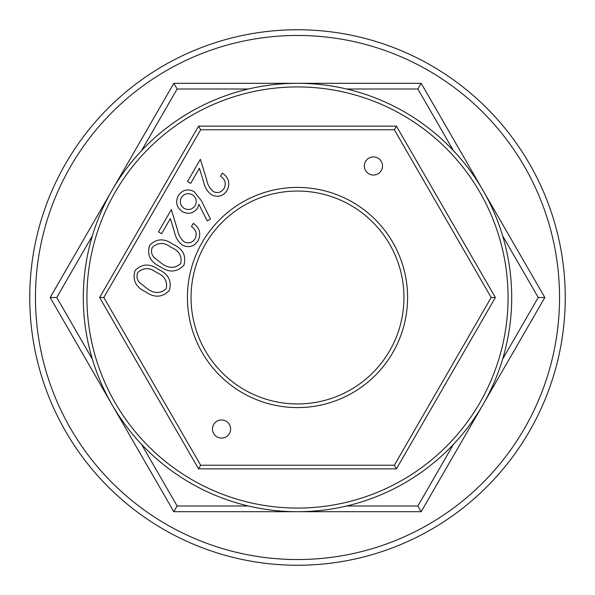 <?xml version="1.0" encoding="UTF-8"?>
<svg xmlns="http://www.w3.org/2000/svg" width="595" height="595" viewBox="0 0 595 595"><rect width="100%" height="100%" fill="white"/><g stroke="black" fill="none" stroke-linecap="round" stroke-linejoin="round"><path stroke-width="0.89" d="M212.489 429.032A9.066 9.066 0 0 1 221.556 419.966A9.066 9.066 0 0 1 230.629 429.032A9.066 9.066 0 0 1 221.556 438.099A9.066 9.066 0 0 1 212.489 429.032M364.371 165.968A9.066 9.066 0 0 1 373.444 156.901A9.066 9.066 0 0 1 382.511 165.968A9.066 9.066 0 0 1 373.444 175.034A9.066 9.066 0 0 1 364.371 165.968M86.93 297.5A210.571 210.571 0 0 0 297.5 508.071A210.571 210.571 0 0 0 508.071 297.5A210.571 210.571 0 0 0 297.5 86.93A210.571 210.571 0 0 0 86.93 297.5M511.7 297.5A214.2 214.2 0 0 1 297.5 511.7A214.2 214.2 0 0 1 83.3 297.5A214.2 214.2 0 0 1 297.5 83.3A214.2 214.2 0 0 1 511.7 297.5M187.418 297.5A110.082 110.082 0 0 1 297.5 187.418A110.082 110.082 0 0 1 407.582 297.5A110.082 110.082 0 0 1 297.5 407.582A110.082 110.082 0 0 1 187.418 297.5M403.953 297.5A106.453 106.453 0 0 0 297.5 191.047A106.453 106.453 0 0 0 191.047 297.5A106.453 106.453 0 0 0 297.5 403.953A106.453 106.453 0 0 0 403.953 297.5M201.408 200.723L210.489 219.191L207.172 220.871L198.886 204.308L197.57 207.997C193.591 213.427 188.556 214.661 182.449 211.686C176.566 207.543 175.175 202.196 178.277 195.643C182.353 189.879 187.596 188.496 194.015 191.501L201.408 200.723M149.538 245.423C156.463 238.409 164.302 238.059 173.048 244.359C182.896 248.77 186.51 255.738 183.892 265.258C176.938 272.398 169.025 272.874 160.159 266.679C150.357 262.097 146.816 255.017 149.538 245.423M200.656 465.231L394.344 465.231L491.18 297.5L394.344 129.769L200.656 129.769L103.82 297.5L200.656 465.231L198.566 468.86L99.633 297.5L198.566 126.14L396.434 126.14L495.367 297.5L396.434 468.86L198.566 468.86M224.129 188.384C226.353 183.409 225.155 179.348 220.544 176.202L222.359 173.071C228.785 177.533 230.384 183.297 227.141 190.348C223.184 196.246 217.978 197.726 211.522 194.803C207.209 191.471 204.531 187.023 203.483 181.468L199.399 168.259L190.683 183.357L187.522 181.535L200.351 159.319L206.629 179.608C207.476 184.502 209.693 188.489 213.285 191.583C217.755 193.509 221.37 192.445 224.129 188.384M135.006 270.591C141.937 263.585 149.769 263.228 158.515 269.528C168.363 273.938 171.977 280.907 169.359 290.427C162.405 297.574 154.499 298.043 145.626 291.847C135.824 287.266 132.283 280.186 135.006 270.591M195.063 238.721C197.287 233.746 196.09 229.692 191.486 226.546L193.293 223.408C199.727 227.878 201.318 233.634 198.076 240.692C194.119 246.583 188.912 248.063 182.464 245.14C178.15 241.808 175.465 237.36 174.417 231.805L170.334 218.596L161.617 233.694L158.463 231.871L171.293 209.656L177.563 229.953C178.411 234.839 180.635 238.833 184.227 241.92C188.697 243.853 192.304 242.782 195.063 238.721M198.566 126.14L200.656 129.769M103.82 297.5L99.633 297.5M396.434 126.14L394.344 129.769M394.344 465.231L396.434 468.86M495.367 297.5L491.18 297.5M180.716 263.578C182.226 256.073 179.058 250.681 171.189 247.408C164.436 242.239 158.181 242.18 152.432 247.245C150.758 250.993 151.338 254.407 154.165 257.494L161.855 263.57C168.675 268.568 174.96 268.568 180.716 263.578M166.184 288.754C167.693 281.242 164.525 275.849 156.663 272.577C149.903 267.408 143.648 267.356 137.899 272.421C136.233 276.162 136.805 279.576 139.632 282.662L147.322 288.746C154.142 293.737 160.427 293.737 166.184 288.754M184.286 208.451C188.704 210.489 192.326 209.529 195.145 205.558C197.176 201.132 196.201 197.518 192.222 194.706C187.804 192.683 184.19 193.65 181.378 197.614C179.363 202.025 180.33 205.639 184.286 208.451M166.481 524.433A262.038 262.038 0 0 0 524.433 428.519A262.038 262.038 0 0 0 428.519 70.567A262.038 262.038 0 0 0 70.567 166.481A262.038 262.038 0 0 0 166.481 524.433M431.375 65.621A267.75 267.75 0 0 1 529.379 431.375A267.75 267.75 0 0 1 163.625 529.379A267.75 267.75 0 0 1 65.621 163.625A267.75 267.75 0 0 1 431.375 65.621M421.171 511.7L173.829 511.7L50.166 297.5L173.829 83.3L421.171 83.3L544.834 297.5L421.171 511.7L417.869 505.988L453.487 444.294M248.36 89.012L177.132 89.012L141.513 150.706M92.374 235.806L56.756 297.5L92.374 359.194M141.513 444.294L177.132 505.988L248.36 505.988M346.64 505.988L417.869 505.988M502.626 359.194L538.244 297.5L502.626 235.806M453.487 150.706L417.869 89.012L346.64 89.012M544.834 297.5L538.244 297.5M417.869 89.012L421.171 83.3M177.132 89.012L173.829 83.3M56.756 297.5L50.166 297.5M173.829 511.7L177.132 505.988"/></g></svg>
